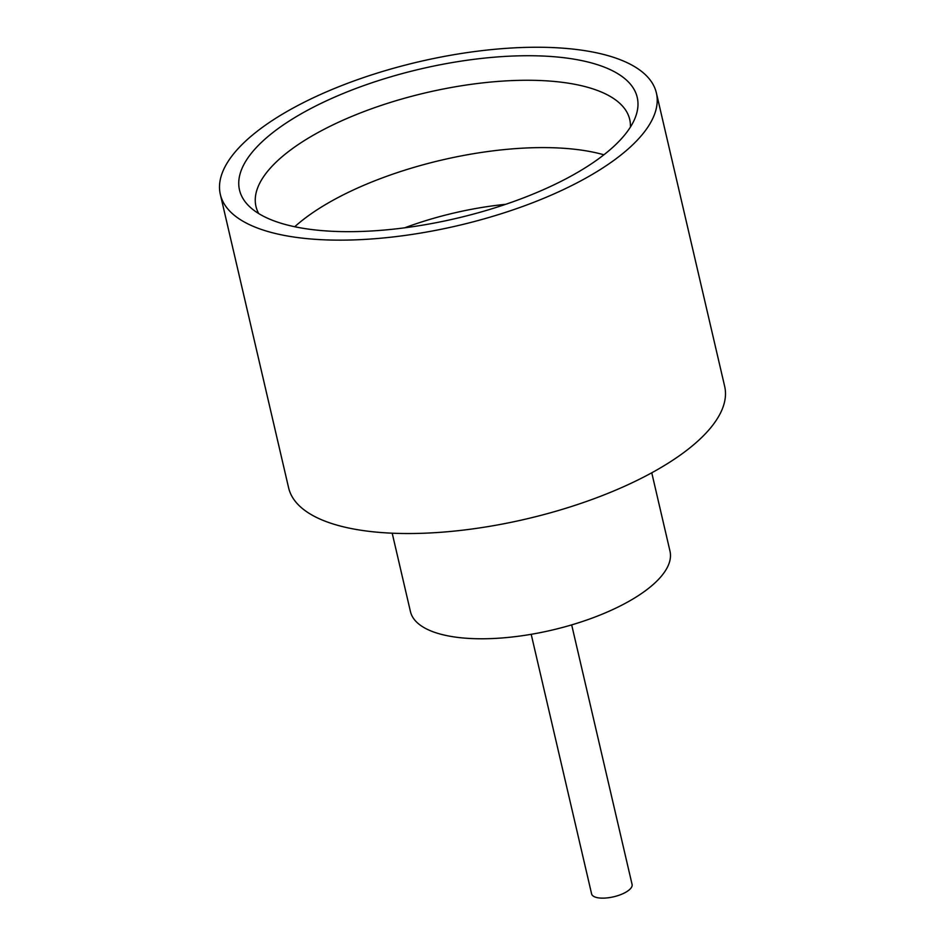 <?xml version="1.0" encoding="UTF-8"?>
<svg xmlns="http://www.w3.org/2000/svg" width="945" height="945" viewBox="0 0 945 945"><rect width="100%" height="100%" fill="white"/><g stroke="black" fill="none" stroke-linecap="round" stroke-linejoin="round"><path stroke-width="1.42" d="M571.678 624.893L632.087 884.473A20.79 7.82 166.9 0 1 620.629 894.655A20.79 7.82 166.9 0 1 597.783 897.75A20.79 7.82 166.9 0 1 591.605 893.899L531.196 634.308M603.902 154.791A191.87 72.186 -13.1 0 0 588.345 151.235A191.87 72.186 -13.1 0 0 294.734 226.741M505.717 204.309A159.894 60.149 -13.1 0 0 404.696 227.816M300.203 227.804A204.179 76.817 166.9 0 1 249.126 206.223A204.179 76.817 166.9 0 1 331.447 98.54A204.179 76.817 166.9 0 1 576.521 59.594A204.179 76.817 166.9 0 1 635.772 116.247A204.179 76.817 166.9 0 1 502.775 205.289A204.179 76.817 166.9 0 1 300.203 227.804M630.398 127.079A191.87 72.186 -13.1 0 0 629.713 119.448A191.87 72.186 -13.1 0 0 572.67 83.904A191.87 72.186 -13.1 0 0 361.77 112.42A191.87 72.186 -13.1 0 0 255.965 206.423A191.87 72.186 -13.1 0 0 258.717 213.57M651.755 472.795L669.993 551.171A133.245 50.132 166.9 0 1 596.508 616.447A133.245 50.132 166.9 0 1 450.056 636.257A133.245 50.132 166.9 0 1 410.437 611.569L392.199 533.193M656.385 92.964L724.661 386.351A223.847 84.211 166.9 0 1 601.209 496.019A223.847 84.211 166.9 0 1 355.166 529.283A223.847 84.211 166.9 0 1 288.615 487.821L220.339 194.434A223.847 84.211 166.9 0 1 343.791 84.766A223.847 84.211 166.9 0 1 589.834 51.491A223.847 84.211 166.9 0 1 656.385 92.964A223.847 84.211 166.9 0 1 532.945 202.632A223.847 84.211 166.9 0 1 286.89 235.896A223.847 84.211 166.9 0 1 220.339 194.434"/></g></svg>
